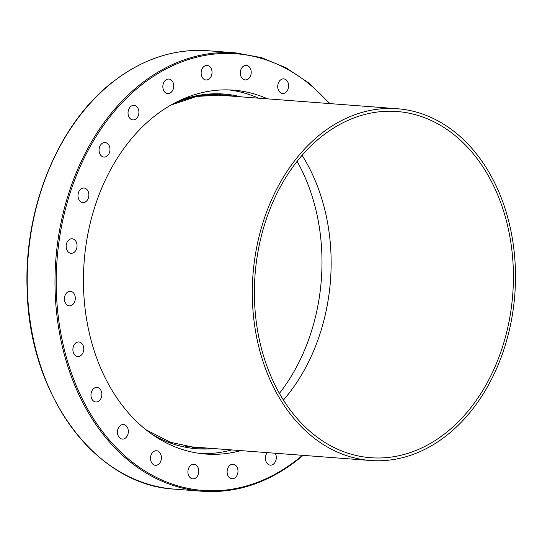 <?xml version="1.0" encoding="UTF-8"?>
<svg xmlns="http://www.w3.org/2000/svg" width="542" height="542" viewBox="0 0 542 542"><rect width="100%" height="100%" fill="white"/><g stroke="black" fill="none" stroke-linecap="round" stroke-linejoin="round"><path stroke-width="0.81" d="M192.308 447.448A176.997 131.74 94.4 0 0 199.117 447.448M225.906 95.683A176.997 131.74 94.4 0 0 219.171 94.647M279.428 393.343A174.219 129.673 94.4 0 0 297.097 161.32M117.614 78.299C146.123 57.764 176.218 48.577 207.904 50.738A219.835 163.63 -85.6 0 0 117.506 78.488L117.892 78.705L117.506 78.488L113.122 81.693C58.245 123.576 23.394 208.514 27.195 290.898C29.573 395.802 95.914 485.266 174.517 489.141A219.835 163.63 -85.6 0 1 30.318 322.246A219.835 163.63 -85.6 0 1 113.691 81.368L112.75 82.594M275.214 453.241A7.297 5.434 -85.6 0 1 276.169 455.978A7.297 5.434 -85.6 0 1 270.302 465.151A7.297 5.434 -85.6 0 1 265.539 459.765A7.297 5.434 -85.6 0 1 267.247 452.631M237.992 471.506A7.297 5.434 -85.6 0 1 231.996 478.789A7.297 5.434 -85.6 0 1 227.112 471.52A7.297 5.434 -85.6 0 1 233.107 464.237A7.297 5.434 -85.6 0 1 237.992 471.506M198.555 473.444A7.297 5.434 -85.6 0 1 192.81 478.843A7.297 5.434 -85.6 0 1 188.169 469.684A7.297 5.434 -85.6 0 1 193.921 464.284A7.297 5.434 -85.6 0 1 198.555 473.444M160.554 461.662A7.297 5.434 -85.6 0 1 155.405 465.3A7.297 5.434 -85.6 0 1 151.367 454.379A7.297 5.434 -85.6 0 1 156.516 450.741A7.297 5.434 -85.6 0 1 160.554 461.662M126.571 436.96A7.297 5.434 -85.6 0 1 122.336 439.088A7.297 5.434 -85.6 0 1 117.722 434.413A7.297 5.434 -85.6 0 1 119.22 426.662A7.297 5.434 -85.6 0 1 123.447 424.528A7.297 5.434 -85.6 0 1 128.061 429.21A7.297 5.434 -85.6 0 1 126.571 436.96M98.922 401.026A7.297 5.434 -85.6 0 1 95.859 401.988A7.297 5.434 -85.6 0 1 91.063 396.405A7.297 5.434 -85.6 0 1 93.901 388.404A7.297 5.434 -85.6 0 1 96.964 387.435A7.297 5.434 -85.6 0 1 101.76 393.025A7.297 5.434 -85.6 0 1 98.922 401.026M79.498 356.304A7.297 5.434 -85.6 0 1 77.77 356.541A7.297 5.434 -85.6 0 1 72.892 350.01A7.297 5.434 -85.6 0 1 77.154 342.226A7.297 5.434 -85.6 0 1 78.881 341.982A7.297 5.434 -85.6 0 1 83.759 348.513A7.297 5.434 -85.6 0 1 79.498 356.304M69.62 305.844A7.297 5.434 -85.6 0 1 69.301 305.83A7.297 5.434 -85.6 0 1 64.43 298.344A7.297 5.434 -85.6 0 1 70.108 291.264A7.297 5.434 -85.6 0 1 70.419 291.271A7.297 5.434 -85.6 0 1 75.291 298.757A7.297 5.434 -85.6 0 1 69.62 305.844M69.959 253.08A7.297 5.434 -85.6 0 1 66.273 244.889A7.297 5.434 -85.6 0 1 72.154 238.765A7.297 5.434 -85.6 0 1 73.245 238.995A7.297 5.434 -85.6 0 1 76.937 247.186A7.297 5.434 -85.6 0 1 71.056 253.317A7.297 5.434 -85.6 0 1 69.959 253.08M80.494 201.617A7.297 5.434 -85.6 0 1 78.285 193.223A7.297 5.434 -85.6 0 1 83.983 188.027A7.297 5.434 -85.6 0 1 86.354 188.989A7.297 5.434 -85.6 0 1 88.57 197.39A7.297 5.434 -85.6 0 1 82.872 202.579A7.297 5.434 -85.6 0 1 80.494 201.617M100.507 154.958A7.297 5.434 -85.6 0 1 99.66 146.828A7.297 5.434 -85.6 0 1 105.08 142.526A7.297 5.434 -85.6 0 1 108.542 144.639A7.297 5.434 -85.6 0 1 109.389 152.776A7.297 5.434 -85.6 0 1 103.976 157.078A7.297 5.434 -85.6 0 1 100.507 154.958M128.637 116.286A7.297 5.434 -85.6 0 1 128.962 108.813A7.297 5.434 -85.6 0 1 134.023 105.358A7.297 5.434 -85.6 0 1 138.298 108.983A7.297 5.434 -85.6 0 1 137.973 116.455A7.297 5.434 -85.6 0 1 132.912 119.911A7.297 5.434 -85.6 0 1 128.637 116.286M162.959 88.224A7.297 5.434 -85.6 0 1 168.826 79.057A7.297 5.434 -85.6 0 1 173.589 84.437A7.297 5.434 -85.6 0 1 167.722 93.61A7.297 5.434 -85.6 0 1 162.959 88.224M201.136 72.696A7.297 5.434 -85.6 0 1 207.132 65.413A7.297 5.434 -85.6 0 1 212.017 72.682A7.297 5.434 -85.6 0 1 206.021 79.972A7.297 5.434 -85.6 0 1 201.136 72.696M240.573 70.758A7.297 5.434 -85.6 0 1 246.319 65.365A7.297 5.434 -85.6 0 1 250.96 74.518A7.297 5.434 -85.6 0 1 245.208 79.918A7.297 5.434 -85.6 0 1 240.573 70.758M278.581 82.547A7.297 5.434 -85.6 0 1 283.723 78.902A7.297 5.434 -85.6 0 1 287.761 89.823A7.297 5.434 -85.6 0 1 282.612 93.461A7.297 5.434 -85.6 0 1 278.581 82.547M231.705 449.928A182.471 135.818 -85.6 0 1 201.143 453.593M228.839 89.911A182.471 135.818 -85.6 0 1 258.493 98.163M240.844 450.626A182.471 135.818 -85.6 0 1 205.709 454.047A182.471 135.818 -85.6 0 1 84.139 261.786A182.471 135.818 -85.6 0 1 233.426 90.155A182.471 135.818 -85.6 0 1 267.633 98.861M323.215 132.14A176.394 131.293 -85.6 0 1 397.286 108.732A176.394 131.293 -85.6 0 1 514.805 294.584A176.394 131.293 -85.6 0 1 370.498 460.497A176.394 131.293 -85.6 0 1 254.632 325.457A176.394 131.293 -85.6 0 1 323.215 132.14M324.17 134.545A173.609 129.22 94.4 0 0 256.671 324.814A173.609 129.22 94.4 0 0 370.708 457.726A173.609 129.22 94.4 0 0 512.739 294.428A173.609 129.22 94.4 0 0 397.076 111.51A173.609 129.22 94.4 0 0 324.17 134.545M283.439 400.05A173.609 129.22 94.4 0 0 302.077 155.303M211.949 94.667A176.394 131.293 -85.6 0 1 215.025 94.857L397.286 108.732M370.498 460.497L188.23 446.615A176.394 131.293 -85.6 0 1 185.168 446.337M171.347 104.782A176.997 131.74 -85.6 0 1 223.284 94.87A176.997 131.74 -85.6 0 1 234.117 96.307M207.329 448.071A176.997 131.74 -85.6 0 1 196.4 447.848L170.445 442.286L146.069 429.799M152.322 434.474A177.871 132.39 94.4 0 0 214.009 448.58M240.797 96.815A177.871 132.39 94.4 0 0 177.688 101.422M207.904 50.738L235.682 52.859A219.835 163.63 94.4 0 0 141.462 83.482A219.835 163.63 94.4 0 0 58.096 324.36A219.835 163.63 94.4 0 0 202.295 491.262C234.889 493.464 265.736 483.721 294.834 462.035L303.113 455.368M302.463 455.314A218.968 162.979 -85.6 0 1 294.889 461.384A218.968 162.979 -85.6 0 1 84.525 403.234A218.968 162.979 -85.6 0 1 112.316 113.82A218.968 162.979 -85.6 0 1 329.251 103.556M223.284 94.87L196.78 96.442L170.791 105.094M174.517 489.141L202.295 491.262M329.902 103.603L309.211 83.339L286.217 67.886L261.495 57.635L235.682 52.859"/></g></svg>
